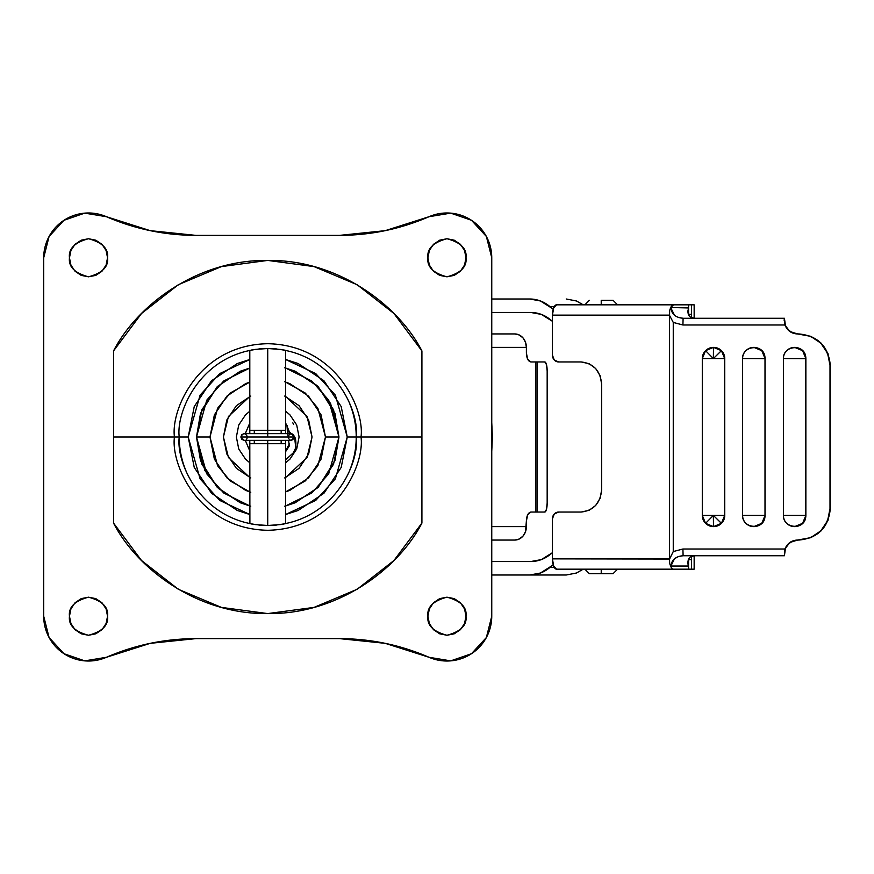 <?xml version="1.0" encoding="UTF-8"?>
<svg xmlns="http://www.w3.org/2000/svg" width="874" height="874" viewBox="0 0 874 874"><rect width="100%" height="100%" fill="white"/><g stroke="black" fill="none" stroke-linecap="round" stroke-linejoin="round"><path stroke-width="1.31" d="M249.8 411.25L245.55 414.822L238.755 424.993L236.362 437L238.755 449.007L245.55 459.178L249.8 462.75M285.645 462.75L289.906 459.178L296.701 449.007L299.094 437L296.701 424.993L289.906 414.822L285.645 411.25M249.8 514.502L237.291 510.471L211.497 493.231L194.247 467.437L188.194 437L179.236 437C175.685 411.119 202.233 349.72 267.728 348.507C333.223 349.72 359.771 411.119 356.221 437L361.017 437C364.775 409.709 336.785 344.979 267.728 343.711C198.671 344.979 170.681 409.709 174.439 437L179.236 437C175.685 411.119 202.233 349.72 267.728 348.507C333.223 349.72 359.771 411.119 356.221 437C359.771 462.881 333.223 524.28 267.728 525.493C202.233 524.28 175.685 462.881 179.236 437L174.439 437C170.681 464.291 198.671 529.021 267.728 530.289C336.785 529.021 364.775 464.291 361.017 437L421.913 437L361.017 437C364.775 409.709 336.785 344.979 267.728 343.711C198.671 344.979 170.681 409.709 174.439 437L113.544 437L174.439 437C170.681 464.291 198.671 529.021 267.728 530.289C336.785 529.021 364.775 464.291 361.017 437L356.221 437C359.771 462.881 333.223 524.28 267.728 525.493C202.233 524.28 175.685 462.881 179.236 437L188.194 437L200.102 395.135L219.745 373.569L249.8 359.52M274.589 525.219L276.588 525.045M255.055 524.575L267.728 525.493L267.728 443.719L285.645 443.719L267.728 443.719L267.728 440.365L267.728 525.493L280.456 524.575M283.362 524.105L284.214 523.941M249.8 440.365L249.8 443.719L267.728 443.719L249.8 443.719L249.898 523.679M250.925 523.876L251.909 524.061M258.857 525.045L260.867 525.219M421.913 523.078L421.913 523.078C398.905 567.969 338.926 614.52 267.728 613.581C196.53 614.52 136.552 567.969 113.544 523.078L113.544 350.922L141.522 313.493L178.329 284.716L221.406 266.603L267.728 260.419L314.05 266.603L357.116 284.716L393.934 313.493L421.913 350.922L421.913 523.078L393.934 560.507L357.116 589.284L314.05 607.397L267.728 613.581L221.406 607.397L178.329 589.284L141.522 560.507L113.544 523.078L113.544 350.922C136.552 306.031 196.53 259.48 267.728 260.419C338.926 259.48 398.905 306.031 421.913 350.922L421.913 523.078M107.546 257.775C108.627 266.778 102.28 273.125 88.503 276.818C74.727 273.125 68.38 266.778 69.461 257.775L70.914 250.488L75.044 244.316L81.216 240.186L88.503 238.733L95.79 240.186L101.974 244.316L106.104 250.488L107.546 257.775L106.104 265.062L101.974 271.246L95.79 275.376L88.503 276.818L81.216 275.376L75.044 271.246L70.914 265.062L69.461 257.775C68.38 248.773 74.727 242.426 88.503 238.733C102.28 242.426 108.627 248.773 107.546 257.775M465.995 257.775C467.077 266.778 460.729 273.125 446.953 276.818C433.176 273.125 426.829 266.778 427.91 257.775L429.353 250.488L433.482 244.316L439.666 240.186L446.953 238.733L454.24 240.186L460.412 244.316L464.542 250.488L465.995 257.775L464.542 265.062L460.412 271.246L454.24 275.376L446.953 276.818L439.666 275.376L433.482 271.246L429.353 265.062L427.91 257.775C426.829 248.773 433.176 242.426 446.953 238.733C460.729 242.426 467.077 248.773 465.995 257.775M107.546 616.225C108.627 625.227 102.28 631.574 88.503 635.267C74.727 631.574 68.38 625.227 69.461 616.225L70.914 608.938L75.044 602.754L81.216 598.624L88.503 597.182L95.79 598.624L101.974 602.754L106.104 608.938L107.546 616.225L106.104 623.512L101.974 629.684L95.79 633.814L88.503 635.267L81.216 633.814L75.044 629.684L70.914 623.512L69.461 616.225C68.38 607.222 74.727 600.875 88.503 597.182C102.28 600.875 108.627 607.222 107.546 616.225M465.995 616.225C467.077 625.227 460.729 631.574 446.953 635.267C433.176 631.574 426.829 625.227 427.91 616.225L429.353 608.938L433.482 602.754L439.666 598.624L446.953 597.182L454.24 598.624L460.412 602.754L464.542 608.938L465.995 616.225L464.542 623.512L460.412 629.684L454.24 633.814L446.953 635.267L439.666 633.814L433.482 629.684L429.353 623.512L427.91 616.225C426.829 607.222 433.176 600.875 446.953 597.182C460.729 600.875 467.077 607.222 465.995 616.225M255 349.425L267.728 348.507L280.62 349.458M318.398 386.92L334.95 413.402L338.97 437L334.95 460.598L318.398 487.08M317.808 487.67L295.368 502.659M294.604 502.976L285.645 505.948L294.986 502.823L318.103 487.375L333.54 464.258L338.97 437L328.69 400.139L311.745 380.988L285.645 368.052L294.604 371.024M217.058 487.08L200.507 460.598L196.486 437L201.905 464.258L217.353 487.375L240.47 502.823L249.8 505.959L240.853 502.976M240.077 502.659L217.648 487.67M240.732 371.068L249.8 368.052L223.711 380.988L206.767 400.139L196.486 437L200.507 413.402L217.058 386.92M217.648 386.33L240.077 371.341M240.853 371.024L249.702 368.074M295.368 371.341L317.808 386.33M49.086 236.472L43.7 257.775A44.803 44.803 0 0 1 106.41 216.708L84.734 213.136L63.955 220.292L49.086 236.472L43.7 257.775L43.7 616.225L49.086 637.528L63.955 653.708L84.734 660.864L106.41 657.292L150.219 643.34L195.951 638.621L339.505 638.621L385.237 643.34L429.047 657.292L450.722 660.864L471.501 653.708L486.37 637.528L491.756 616.225L491.756 257.775L486.37 236.472L471.501 220.292L450.722 213.136L429.047 216.708L385.237 230.66L339.505 235.379L195.951 235.379L150.219 230.66L106.41 216.708C134.978 229.075 164.815 235.303 195.951 235.379L339.505 235.379C370.642 235.303 400.478 229.075 429.047 216.708A44.803 44.803 0 0 1 491.756 257.775L486.37 236.472M385.237 230.66L339.56 235.379M195.896 235.379L150.219 230.66M491.756 257.775L491.756 616.225A44.803 44.803 0 0 1 429.047 657.292C400.478 644.925 370.642 638.697 339.505 638.621L195.951 638.621C164.815 638.697 134.978 644.925 106.41 657.292A44.803 44.803 0 0 1 43.7 616.225L43.7 257.775M260.703 348.792L258.868 348.955M252.094 349.895L251.308 350.048M269.705 348.529L267.728 348.507L267.728 430.281L285.645 430.281L285.558 350.321M284.531 350.124L283.547 349.939M276.599 348.955L274.218 348.748M702.292 358.58L713.359 358.58L705.58 350.66L702.292 358.58L702.292 515.42L705.58 523.34L713.49 526.618L713.359 515.42L705.58 523.34L713.359 515.42L713.49 526.618L721.411 523.34L713.359 515.42L721.411 523.34L724.688 515.42L702.292 515.42L724.688 515.42A11.198 11.198 90 0 1 705.58 523.34A11.198 11.198 90 0 1 702.292 515.42L702.292 358.58A11.198 11.198 90 0 1 705.58 350.66L713.359 358.58L721.411 350.66L713.49 347.382L713.359 358.58L713.49 347.382L705.58 350.66A11.198 11.198 90 0 1 721.411 350.66L713.359 358.58L702.292 358.58M249.8 423.016L245.233 433.788L249.8 423.016L245.233 433.788L249.8 423.016L245.244 433.635L249.8 433.635L249.8 430.281L267.728 430.281L267.728 433.635M670.762 307.506L673.548 304.818L688.57 304.818L556.574 304.818L673.548 304.818A10.302 4.13 -90 0 0 670.762 307.506L688.57 307.965L670.762 307.506M601.225 300.339L613.1 300.339L601.225 300.339L601.225 304.818L601.225 300.339M742.605 358.602A11.198 11.198 90 0 1 742.605 358.591A11.198 11.198 -90 0 0 742.605 358.602L742.605 515.398C742.113 529.141 765.362 530.769 765.001 515.321A11.198 11.198 90 0 1 753.792 526.618A11.198 11.198 90 0 1 742.605 515.398A11.198 11.198 -90 0 0 742.605 515.409L753.672 515.409L742.605 515.409L742.605 358.602L753.672 358.591L742.605 358.591A11.198 11.198 90 0 1 753.792 347.382A11.198 11.198 90 0 1 765.001 358.679L753.672 358.591L765.001 358.679C765.362 343.231 742.113 344.859 742.605 358.591M669.418 562.801L670.762 566.494A10.302 4.13 90 0 0 673.548 569.182L556.574 569.182L553.657 566.155L552.444 558.868L669.408 558.868L669.408 315.132L552.444 315.132L553.657 307.845L556.574 304.818A10.302 4.13 90 0 0 552.444 315.132L552.444 355.226L552.444 315.132L669.408 315.132L669.571 559.043L673.253 551.56L673.253 322.44L682.911 324.986L784.885 324.986L789.801 331.475L797.558 333.944L810.646 336.337L820.817 343.132L827.612 353.304L830.005 365.31L830.005 508.69L827.612 520.696L820.817 530.868L810.646 537.663L797.558 540.056L789.801 542.525L784.885 549.014L682.911 549.014L673.253 551.56L673.253 322.44L669.408 315.132L673.253 322.43L682.911 324.986L784.885 324.986L784.426 318.267L785.464 325.696L788.381 330.033L792.729 332.928L810.952 336.337L821.123 343.132L827.918 353.304L830.3 365.31L830.3 508.69L827.918 520.696L821.123 530.868L810.952 537.663L792.729 541.072L788.381 543.967L785.464 548.304L784.426 555.733L683.107 555.733L784.317 555.733L784.885 549.014L682.911 549.014L683.107 555.733L682.911 549.014L673.253 551.56L669.571 559.043L552.444 558.868L552.444 518.774L552.444 558.868A10.302 4.13 90 0 0 556.574 569.182L673.548 569.182A10.302 4.13 -90 0 1 670.762 566.494L688.57 566.035L688.57 569.182L673.548 569.182L694.153 569.182L694.153 555.744M601.225 573.661L613.1 573.661L589.36 573.661L601.225 573.661L601.225 569.182L601.225 573.661M753.869 526.618A11.198 11.198 -90 0 0 765.067 515.409L753.672 515.409L765.001 515.409L765.001 358.591L765.067 515.409L765.067 358.591L761.778 350.66L753.869 347.382A11.198 11.198 -90 0 1 765.067 358.591L765.067 515.409L761.778 523.329L753.803 526.618M267.728 437L267.728 348.507M794.674 526.618A11.198 11.198 -90 0 0 805.872 515.409L783.41 515.409C782.929 529.141 806.178 530.769 805.806 515.321A11.198 11.198 90 0 1 794.608 526.618L802.594 523.329L805.872 515.409L805.872 358.591L802.594 350.66L794.608 347.382A11.198 11.198 90 0 1 805.806 358.679L783.41 358.591L783.41 515.409L805.872 515.409L805.806 358.679C806.178 343.231 782.929 344.859 783.41 358.591L805.806 358.591L805.806 515.409L805.872 358.591A11.198 11.198 -90 0 0 794.674 347.382M793.625 347.426L789.353 348.693M789.353 525.307L793.625 526.574M748.548 525.307L752.809 526.574M752.809 347.426L748.548 348.693M708.246 525.307L712.496 526.574M713.49 526.618L721.476 523.34L724.754 515.42L724.754 358.58L721.476 350.66L713.49 347.382M712.496 347.426L708.246 348.693M830.3 508.69L830.3 365.31L830.005 508.69C828.104 527.699 817.66 538.155 798.65 540.056L798.945 540.056C817.955 538.155 828.399 527.699 830.3 508.69M674.477 315.252L670.904 307.965C671.647 314.203 675.711 317.644 683.107 318.267L682.911 324.986L683.107 318.267L784.426 318.267L784.175 320.507L784.317 318.267L683.107 318.267L678.432 317.481M566.232 575.005L529.71 575.005A35.845 32.83 90 0 0 549.954 567.379L554.236 567.379L549.954 567.379L553.22 564.921L540.416 573.038L529.71 575.005L491.756 575.005L566.232 575.005L576.381 573.038L583.264 569.182M491.756 561.556L530.66 561.556L541.356 559.6L552.444 552.696A35.845 32.83 90 0 0 550.893 553.941C544.917 558.934 538.176 561.479 530.66 561.556L491.756 561.556M694.12 569.182L691.52 569.182L691.52 559.764L688.57 559.764L691.52 559.764L691.52 556.268L691.52 569.182L688.57 569.182L687.816 562.179M688.57 559.764L688.57 566.035L688.57 559.764M581.166 512.044L558.595 512.044L554.247 514.021L552.444 518.774A6.719 6.162 90 0 1 558.595 512.044L581.166 512.044L589.021 510.34L595.686 505.489L600.132 498.224L601.694 489.648C600.383 503.162 593.544 510.624 581.166 512.044M552.444 355.226L554.247 359.979L558.595 361.956L581.166 361.956L589.021 363.66L595.686 368.511L600.132 375.776L601.694 384.352L601.694 489.648L601.694 384.352C600.383 370.838 593.544 363.376 581.166 361.956L558.595 361.956A6.719 6.162 90 0 1 552.444 355.226M687.827 562.605L688.341 559.382L690.482 556.793L694.459 555.733L690.482 556.793L688.341 559.382L687.827 562.605L688.57 566.035L670.904 566.035L674.477 558.748L678.432 556.519L683.107 555.733C675.711 556.356 671.647 559.797 670.904 566.035L670.533 566.035M713.555 526.618A11.198 11.198 -90 0 0 724.754 515.42L724.754 515.42A11.198 11.198 -90 0 0 724.754 515.398L724.754 358.602A11.198 11.198 -90 0 0 724.754 358.58L724.688 515.42L724.688 358.58L713.359 358.58L724.688 358.58L721.411 350.66A11.198 11.198 90 0 1 724.688 358.58L724.754 358.58A11.198 11.198 -90 0 0 713.555 347.382M794.608 526.618A11.198 11.198 90 0 1 783.41 515.409L783.41 358.591A11.198 11.198 90 0 1 794.608 347.382M669.571 559.043L669.648 563.73M688.57 304.818L688.57 314.236L691.52 314.236L691.52 317.732L691.52 314.236L688.57 314.236L688.57 304.818L691.52 304.818L691.52 314.236L691.52 304.818L688.57 304.818M552.444 321.304L541.356 314.4L530.66 312.444L491.756 312.444L530.66 312.444C538.176 312.521 544.917 315.066 550.893 320.059A35.845 32.83 90 0 0 552.444 321.304M491.756 298.995L529.71 298.995L540.416 300.962L553.22 309.079L549.954 306.621L554.236 306.621L549.954 306.621A35.845 32.83 90 0 0 529.71 298.995L491.756 298.995M583.264 304.818L576.381 300.962L566.232 298.995M694.153 318.256L694.153 304.818L691.52 304.818L694.12 304.818M694.459 318.267L690.482 317.207L688.341 314.618L687.827 311.395L688.57 307.965L687.827 311.395L688.341 314.618L690.482 317.207L694.459 318.267M669.418 311.199L670.533 307.965M669.648 310.27L669.571 314.957M797.853 540.056C789.79 540.897 785.311 545.354 784.415 553.428L784.885 549.014C787.485 543.213 791.702 540.219 797.558 540.056L798.945 540.056M797.853 333.944C789.79 333.103 785.311 328.646 784.415 320.572L784.885 324.986C787.485 330.787 791.702 333.781 797.558 333.944L798.65 333.944C817.66 335.845 828.104 346.301 830.005 365.31L830.3 365.31C828.399 346.301 817.955 335.845 798.945 333.944M249.8 350.343L249.8 430.281L285.645 430.281L285.645 433.635L287.568 433.635L287.284 430.674M244.207 440.365L291.25 440.365L294.614 437L240.842 437L244.207 440.365L241.825 439.371L240.842 437L241.825 434.629L244.207 433.635L291.25 433.635L294.604 437.262C292.036 441.326 289.797 441.239 287.896 437L287.896 436.738C290.365 432.663 292.604 432.75 294.614 437L294.604 437.262M289.25 446.013L285.645 451.574L289.25 446.013L288.66 440.365M294.582 436.771C295.718 438.409 296.111 442.069 295.74 447.75L294.604 437.142L295.74 447.75L293.347 452.776L285.645 459.811M287.743 429.298L287.306 425.452L287.622 431.494L290.55 432.859L287.622 431.494L288.049 435.995L287.273 430.609M293.675 424.502L292.834 422.874M491.756 422.579L492.368 437L491.756 437L492.368 437L491.756 422.503M526.377 521.013L525.503 531.753L522.991 536.112L519.222 539.029L514.786 540.056A13.438 11.591 -90 0 0 526.377 526.607L491.756 526.607L526.377 526.607L526.377 521.013C526.672 515.605 528.18 512.623 530.911 512.044L527.71 514.677L526.377 521.013M491.756 540.056L514.786 540.056L491.756 540.056M491.756 347.393L526.377 347.393L526.377 352.987L527.71 359.323L530.911 361.956L535.686 361.956L535.686 512.044L530.911 512.044L537.051 512.044L537.051 361.956L535.686 361.956L535.686 512.044L537.051 512.044L537.051 361.956L544.786 361.956L546.468 364.578L547.168 370.915L547.168 503.085L547.168 370.915A8.958 2.382 -90 0 0 544.786 361.956L530.911 361.956C528.18 361.377 526.672 358.395 526.377 352.987L526.377 347.393A13.438 11.591 -90 0 0 514.786 333.944L519.222 334.971L522.991 337.888L525.503 342.247L526.377 347.393L491.756 347.393M491.756 451.497L492.368 437L491.756 451.421M547.168 503.085L546.468 509.422L544.786 512.044L537.051 512.044L544.786 512.044A8.958 2.382 -90 0 0 547.168 503.085M514.786 333.944L491.756 333.944L514.786 333.944M294.614 437L240.842 437C243.081 432.663 245.321 432.663 247.56 437L246.577 439.371M285.645 450.962L289.447 443.664M290.234 433.799L285.645 423.027M249.8 450.973L245.244 440.201M209.978 437L217.615 408.289L230.19 393.114L249.8 382.102L245.627 383.642L226.89 396.162L214.37 414.899L209.978 437L214.37 459.101L226.89 477.838L245.627 490.358L249.8 491.909L230.19 480.886L217.615 465.711L209.978 437M285.645 382.102L305.266 393.114L317.841 408.289L325.478 437L317.841 465.711L305.266 480.886L285.645 491.898L289.829 490.358L308.566 477.838L321.086 459.101L325.478 437L321.086 414.899L308.566 396.162L289.829 383.642L285.645 382.091M285.645 396.468L306.993 416.472L312.04 437L306.993 457.528L285.645 477.532M249.8 477.532L228.453 457.528L223.416 437L228.453 416.472L249.8 396.468M209.924 437L217.582 408.256L230.168 393.071L249.8 382.047L230.168 393.071L217.582 408.256L209.924 437L196.486 437L209.924 437L217.582 465.744L230.168 480.929L249.8 491.953L230.168 480.929L217.582 465.744L209.924 437M295.259 371.297L316.934 385.478L330.612 403.526L338.97 437L325.532 437L317.874 408.256L305.288 393.071L285.645 382.047L305.288 393.071L317.874 408.256L325.532 437L338.97 437L333.54 409.742L318.103 386.625L294.986 371.177L285.645 368.041L294.724 371.068M285.645 359.52L315.711 373.569L335.354 395.135L347.262 437L356.221 437C356.221 425.267 353.97 413.981 349.48 403.132M284.695 367.812L285.885 368.107M240.47 371.177L249.8 368.041L240.47 371.177L217.353 386.625L201.905 409.742L196.486 437L200.528 413.358L217.145 386.832M217.56 386.417L240.197 371.297M325.532 437L317.874 465.744L305.288 480.929L285.645 491.953L305.288 480.929L317.874 465.744L325.532 437M249.658 491.898L250.772 492.259M285.787 382.091L284.684 381.741M249.8 514.48L219.745 500.431L200.102 478.865L188.194 437L194.247 406.563L211.497 380.769L237.291 363.529L249.8 359.498M285.645 359.498L298.165 363.529L323.959 380.769L341.199 406.563L347.262 437L341.199 467.437L323.959 493.231L298.165 510.471L285.645 514.502M179.236 437C179.236 448.733 181.486 460.019 185.976 470.868M349.48 470.868C353.97 460.019 356.221 448.733 356.221 437L347.262 437L335.354 478.865L315.711 500.431L285.645 514.48M333.54 409.742L338.97 437L333.54 464.258M201.905 464.258L196.486 437L206.767 473.861L223.711 493.012L249.8 505.948L240.47 502.823M240.197 502.703L218.522 488.522L204.844 470.474L196.486 437L201.905 409.742M285.645 368.041L294.986 371.177L318.103 386.625M338.97 437L334.928 460.642L318.311 487.168L334.928 460.642L338.97 437L328.69 473.861L311.745 493.012L285.645 505.948M317.896 487.583L295.259 502.703L317.896 487.583M249.8 505.948L240.732 502.932M285.754 505.926L284.684 506.188M249.494 505.882L250.762 506.188M236.395 468.333L250.772 477.936L236.395 468.333L226.792 453.956L223.416 437L226.792 420.044L236.395 405.667L250.772 396.064M284.684 396.064L299.061 405.667L308.664 420.044L312.04 437L308.664 453.956L299.061 468.333L284.684 477.936M226.792 420.044L236.395 405.667M281.166 430.281L281.166 433.635M281.166 440.365L281.166 443.719M285.645 523.657L285.645 440.365M589.36 300.339L584.87 304.818M613.1 573.661L617.579 569.182M784.426 318.267L784.426 321.009M784.426 555.733L784.426 552.991M589.36 573.661L584.87 569.182M613.1 300.339L617.579 304.818M254.29 430.281L254.29 433.635M254.29 440.365L254.29 443.719M286.978 425.518L287.306 430.128M285.645 451.421L289.228 446.068"/></g></svg>
